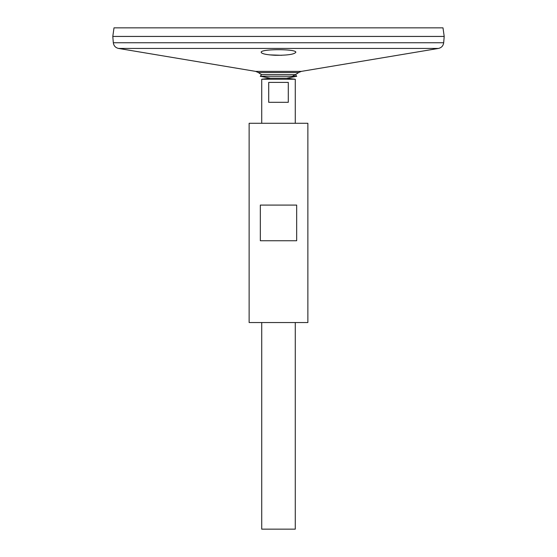 <?xml version="1.0" encoding="UTF-8"?>
<svg xmlns="http://www.w3.org/2000/svg" width="557" height="557" viewBox="0 0 557 557"><rect width="100%" height="100%" fill="white"/><g stroke="black" fill="none" stroke-linecap="round" stroke-linejoin="round"><path stroke-width="0.84" d="M113.315 42.743L443.685 42.743L444.201 36.449L112.799 36.449L113.315 42.743C113.76 45.834 115.508 47.728 118.544 48.438L255.649 71.38L258.364 72.535A33.768 33.768 0 0 0 261.574 74.645L295.426 74.645L296.735 76.288L286.674 78.189M261.72 123.285L261.72 79.24L270.326 78.189L260.265 76.288L296.735 76.288M261.574 74.645L260.265 76.288M249.132 322.545L307.868 322.545L307.868 123.285L249.132 123.285L249.132 322.545M260.335 240.742L260.335 205.087L296.665 205.087L296.665 240.742L260.335 240.742M261.595 52.922L262.66 53.479M264.429 54.022L266.58 54.461M269.497 54.871L281.598 55.289M275.228 55.282C287.37 55.366 294.228 54.37 295.802 52.309C296.881 48.828 260.126 48.821 261.198 52.309C261.811 53.82 266.49 54.816 275.228 55.282M258.364 72.535L298.636 72.535A33.768 33.768 0 0 1 292.209 76.288M112.799 36.428L444.201 36.428L442.996 27.85L114.004 27.85L112.799 36.428M261.72 322.545L261.72 529.15L295.28 529.15L295.28 322.545M261.72 79.24L295.28 79.24L295.28 123.285M288.282 82.387L288.282 102.314L268.718 102.314L268.718 82.387L288.282 82.387M118.544 48.438L438.456 48.438L301.351 71.38L298.636 72.535M255.649 71.38L301.351 71.38M269.358 78.21L287.642 78.21M443.685 42.743C443.24 45.834 441.492 47.728 438.456 48.438M286.848 78.21L295.28 79.24"/></g></svg>

